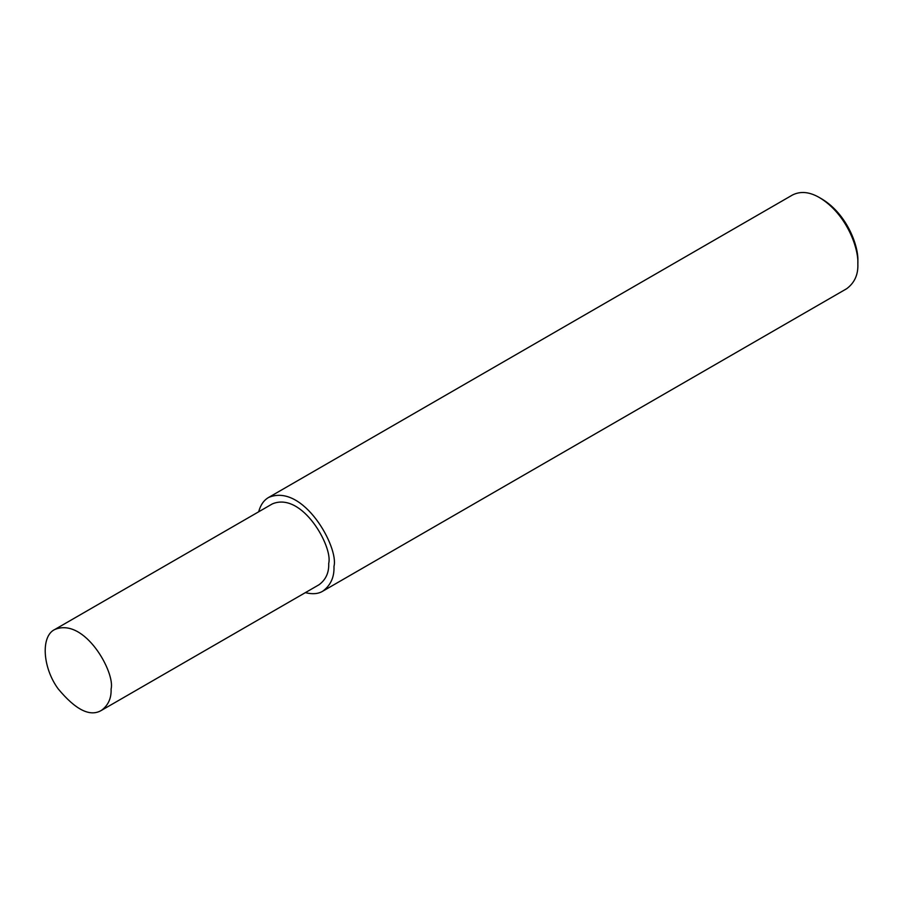 <?xml version="1.0" encoding="UTF-8"?>
<svg xmlns="http://www.w3.org/2000/svg" width="903" height="903" viewBox="0 0 903 903"><rect width="100%" height="100%" fill="white"/><g stroke="black" fill="none" stroke-linecap="round" stroke-linejoin="round"><path stroke-width="1.35" d="M305.349 592.65C312.494 594.422 318.296 593.937 322.766 591.183L846.642 288.734C854.554 282.876 858.29 274.614 857.85 263.958L857.85 261.193C858.708 246.485 847.319 214.361 821.967 199.044L819.574 197.655C809.619 191.831 800.6 190.939 792.518 194.98L268.642 497.44C263.823 500.217 260.504 505.003 258.664 511.787M857.85 263.958C858.764 248.269 846.619 214 819.574 197.655M322.766 591.183C330.69 585.336 334.426 577.073 333.975 566.407C339.031 547.41 303.239 482.868 268.642 497.44M101.418 710.39L319.041 584.738C325.87 579.692 329.098 572.57 328.715 563.37C333.083 546.981 302.2 491.322 272.367 503.885L54.733 629.526C40.579 636.209 42.599 667.644 58.131 688.808C75.694 709.95 90.119 717.14 101.418 710.39C108.247 705.333 111.475 698.211 111.092 689.012C115.449 672.633 84.566 616.963 54.733 629.526"/></g></svg>
